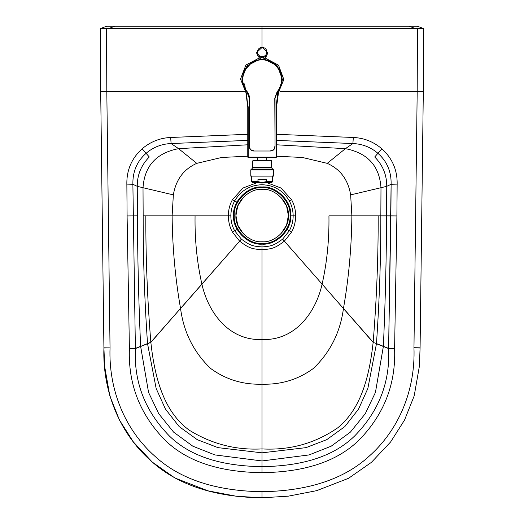 <?xml version="1.0" encoding="UTF-8"?>
<svg xmlns="http://www.w3.org/2000/svg" width="524" height="524" viewBox="0 0 524 524"><rect width="100%" height="100%" fill="white"/><g stroke="black" fill="none" stroke-linecap="round" stroke-linejoin="round"><path stroke-width="0.79" d="M280.864 197.194L286.576 206.024L288.37 215.561L286.576 225.104L280.864 233.927M243.437 233.927L237.726 225.104L235.931 215.561L237.726 206.024L243.437 197.194M288.37 215.561C289.543 228.536 275.126 242.953 262.151 241.78C249.175 242.953 234.759 228.536 235.931 215.561C234.759 202.592 249.175 188.168 262.151 189.341C275.126 188.168 289.543 202.592 288.37 215.561M233.573 215.561C232.296 201.419 248.009 185.706 262.151 186.983C276.292 185.706 292.006 201.419 290.728 215.561C292.006 229.702 276.292 245.415 262.151 244.138C248.009 245.415 232.296 229.702 233.573 215.561M290.027 215.561C291.272 229.355 275.945 244.688 262.151 243.437C248.356 244.688 233.029 229.355 234.274 215.561C233.029 201.766 248.356 186.439 262.151 187.684C275.945 186.439 291.272 201.766 290.027 215.561M266.578 55.983L264.378 58.492L262.177 59.461L259.976 58.492L257.775 55.983L256.498 52.642L262.177 47.356L267.856 52.642L266.578 55.983L262.177 57.922L257.775 55.983M262.177 47.527C268.373 47.284 268.373 56.716 262.177 56.468C255.981 56.716 255.981 47.284 262.177 47.527M106.601 26.2L114.887 26.2L108.684 28.558L262 28.558L262 47.363L262 26.2L114.887 26.2L108.684 28.558L106.529 28.637L106.811 91.752L244.433 91.752L100.693 91.785L100.477 28.558L106.601 26.2L417.399 26.2L423.287 28.447L417.399 26.2L409.113 26.2L415.316 28.558L262 28.558L262 26.2L409.113 26.2L415.316 28.558L106.529 28.637L106.811 91.752L110.033 347.707L106.811 91.752L100.693 91.785L103.916 347.825L110.033 347.89L103.916 347.825L100.693 91.785L100.47 28.558L106.601 26.2M420.084 348.008L419.351 366.427L414.209 395.81L404.554 420.032L390.596 441.981L371.437 462.338L348.532 478.307L316.647 490.667L288.233 496.176L262 497.8L262 491.682C299.754 491.191 340.024 482.866 368.831 456.483C399.34 429.641 415.46 389.456 413.967 347.89L420.084 347.825L413.967 347.707L417.189 91.752L279.868 91.752L423.307 91.785L423.287 28.447L415.316 28.558L417.471 28.637L417.189 91.752L413.967 347.89L420.078 348.008L423.307 91.785L423.523 28.558L417.471 28.637L417.189 91.752L423.307 91.785L420.084 347.825L413.967 347.89C415.46 389.456 399.34 429.641 368.831 456.483C340.024 482.866 299.754 491.191 262 491.682C224.246 491.191 183.976 482.866 155.169 456.483C124.66 429.641 108.54 389.456 110.033 347.89L103.916 348.008L110.033 347.89C108.54 389.456 124.66 429.641 155.169 456.483C183.976 482.866 224.246 491.191 262 491.682L262 497.787C222.969 497.296 180.747 488.63 150.093 460.072C119.112 432.621 102.344 390.118 103.922 348.008L104.656 366.479L109.811 395.862L119.465 420.078L133.437 442.027L152.346 462.148L174.918 478.006L207.93 490.818L236.35 496.248L262 497.8C222.969 497.296 180.747 488.63 150.093 460.072C119.112 432.621 102.344 390.118 103.922 348.008M262 472.661C296.283 472.209 333.84 465.26 359.608 439.512C384.269 413.96 395.934 383.699 394.598 348.735L388.611 348.578L394.598 348.552L388.618 348.394L383.371 346.312C385.33 302.184 386.398 258.699 386.574 215.862L386.738 186.341L391.12 184.284L397.146 184.107C397.408 170.071 392.306 158.294 381.845 148.777C373.501 141.716 363.997 137.95 353.327 137.478L276.534 134.308L353.327 137.478L352.888 143.543L276.534 140.399L352.888 143.543L353.327 137.478C363.997 137.95 373.501 141.716 381.845 148.777L377.889 153.29C370.743 147.192 362.411 143.943 352.888 143.543L345.414 148.665L276.534 144.794L345.414 148.665L327.218 163.35C340.305 169.173 348.113 179.68 350.648 194.882L386.738 186.341C386.823 174.951 382.815 165.165 374.726 156.984L381.845 148.777C392.306 158.294 397.408 170.071 397.146 184.107L396.904 215.953L397.146 184.107L391.12 184.284C391.389 171.597 386.981 161.268 377.889 153.29C370.743 147.192 362.411 143.943 352.888 143.543L345.414 148.665L327.218 163.35C340.305 169.173 348.113 179.68 350.648 194.882L351.879 215.862L396.904 215.953L394.598 348.552L396.904 215.953L390.878 215.862L388.611 348.578C390.21 382.16 378.845 411.333 354.512 436.106C330.028 459.915 294.58 466.144 262 466.661L262 460.95L309.049 454.93L331.181 446.193L350.405 432.11L365.294 413.672L375.433 392.45L383.371 346.312C385.33 302.184 386.398 258.699 386.574 215.862L390.878 215.862L391.12 184.284C391.389 171.597 386.981 161.268 377.889 153.29L374.726 156.984C382.815 165.165 386.823 174.951 386.738 186.341L391.12 184.284L388.618 348.394L376.468 343.561L388.611 348.578L394.598 348.735C395.934 383.699 384.269 413.96 359.608 439.512C333.84 465.26 296.283 472.209 262 472.661L262 460.95L214.951 454.93L192.819 446.193L173.595 432.11L158.707 413.665L148.567 392.45L140.629 346.312C138.67 302.184 137.602 258.699 137.426 215.862L127.096 215.953L129.402 348.552L135.382 348.394L140.629 346.312C138.67 302.184 137.602 258.699 137.426 215.862L127.096 215.953L129.402 348.735C128.066 383.699 139.731 413.96 164.392 439.512C190.16 465.26 227.717 472.209 262 472.661L262 466.661C229.42 466.144 193.972 459.915 169.488 436.106C145.155 411.333 133.79 382.16 135.388 348.578L147.532 343.561L140.642 346.488L147.545 343.737L156.145 388.448L165.44 409.074L179.208 426.634L197.253 439.656L217.977 447.64L262 452.834L262 448.917C236.141 450.312 211.978 444.123 189.498 430.335C162.623 411.091 154.423 374.83 150.853 342.421L150.833 342.251C147.362 299.165 145.698 257.035 145.829 215.862L143.163 215.862C143.091 257.572 144.552 300.141 147.532 343.561L135.388 348.578L140.642 346.488L148.567 392.45L158.707 413.665L173.595 432.11L192.819 446.193L214.951 454.93L262 460.95L262 339.519C228.235 340.849 207.989 311.564 201.91 284.191L180.538 308.42C175.239 278.106 172.435 247.256 172.121 215.862L230.842 215.862C230.901 210.438 232.178 205.46 234.667 200.934L236.907 202.159L234.667 200.934C240.83 190.553 249.941 185.155 262 184.73C274.059 185.155 283.17 190.553 289.333 200.934C291.822 205.46 293.099 210.438 293.158 215.862L293.158 215.868C293.145 221.167 291.868 226.145 289.333 230.796L291.586 232.04C294.2 227.305 295.562 221.914 295.68 215.862L293.158 215.868C293.145 221.167 291.868 226.145 289.333 230.796L291.586 232.04C294.2 227.305 295.562 221.914 295.68 215.862L293.158 215.868L295.68 215.862C295.628 209.993 294.259 204.609 291.573 199.703L289.333 200.934C291.822 205.46 293.099 210.438 293.158 215.862L295.68 215.862C295.628 209.993 294.259 204.609 291.573 199.703L289.333 200.934C283.17 190.553 274.059 185.155 262 184.73L262 182.214L262 184.73C249.941 185.155 240.83 190.553 234.667 200.934L232.427 199.703L243.005 188.031L257.559 182.503L243.005 188.031L232.427 199.703L234.667 200.934C232.178 205.46 230.901 210.438 230.842 215.862L230.842 215.868C230.855 221.167 232.132 226.145 234.667 230.796L241.368 239.141L239.599 241.158L232.414 232.04C229.8 227.305 228.438 221.914 228.32 215.862C228.399 209.875 229.767 204.491 232.427 199.703C229.767 204.491 228.399 209.875 228.32 215.862L230.842 215.862C230.855 221.167 232.132 226.145 234.667 230.796L241.368 239.141L239.599 241.158L232.414 232.04C229.8 227.305 228.438 221.914 228.32 215.862L195.059 215.862C194.725 239.743 197.004 262.491 201.891 284.106C197.004 262.491 194.725 239.743 195.059 215.862L143.163 215.862C143.091 257.572 144.552 300.141 147.532 343.561L156.145 388.448L165.44 409.074L179.208 426.634L197.253 439.656L217.977 447.64L262 452.834L306.023 447.64L326.747 439.656L344.792 426.634L358.56 409.074L367.855 388.448L376.455 343.737L383.358 346.488L375.433 392.45L365.294 413.672L350.405 432.11L331.181 446.193L309.049 454.93L262 460.95L262 452.834L306.023 447.64L326.747 439.656L344.792 426.634L358.56 409.074L367.855 388.448L376.455 343.737L388.611 348.578C390.21 382.16 378.845 411.333 354.512 436.106C330.028 459.915 294.58 466.144 262 466.661C229.42 466.144 193.972 459.915 169.488 436.106C145.155 411.333 133.79 382.16 135.388 348.578L129.402 348.735C128.066 383.699 139.731 413.96 164.392 439.512C190.16 465.26 227.717 472.209 262 472.661M276.534 156.224L302.459 157.482L327.218 163.35L302.459 157.482L276.534 156.224M201.891 284.106L150.833 342.251C147.362 299.165 145.698 257.035 145.829 215.862L172.121 215.862C172.435 247.256 175.239 278.106 180.538 308.42L150.853 342.421L147.532 343.561L150.833 342.251L180.538 308.42L150.853 342.421L147.545 343.737L150.853 342.421C154.423 374.83 162.623 411.091 189.498 430.335C211.978 444.123 236.141 450.312 262 448.917L262 249.712C251.055 248.959 248.553 247.8 239.625 241.178L201.891 284.106M291.573 199.703L280.995 188.031L266.441 182.503L280.995 188.031L291.573 199.703M284.401 241.158L291.586 232.04L284.401 241.158L282.613 239.154C274.327 245.167 272.048 246.221 262 246.928C251.952 246.221 249.673 245.167 241.387 239.154L241.387 239.154C249.673 245.167 251.952 246.221 262 246.928L262 249.712C272.945 248.959 275.447 247.8 284.375 241.178L282.613 239.154C274.327 245.167 272.048 246.221 262 246.928L262 249.712C251.055 248.959 248.553 247.8 239.625 241.178L180.557 308.538C183.708 332.216 193.697 352.161 210.517 368.365C225.648 379.481 242.809 384.754 262 384.197C242.809 384.754 225.648 379.481 210.517 368.365C193.697 352.161 183.708 332.216 180.557 308.538L201.91 284.191C207.989 311.564 228.235 340.849 262 339.519L262 249.712C272.945 248.959 275.447 247.8 284.375 241.178L322.109 284.106L284.401 241.158M289.333 230.796L282.613 239.154L289.333 230.796L287.067 229.558L289.333 230.796M290.728 215.862L293.158 215.862L290.728 215.862M380.837 215.862C380.909 257.572 379.448 300.141 376.468 343.561L373.147 342.421L343.443 308.538C340.292 332.216 330.303 352.161 313.483 368.365C298.353 379.481 281.192 384.754 262 384.197C281.192 384.754 298.353 379.481 313.483 368.365C330.303 352.161 340.292 332.216 343.443 308.538L322.109 284.106C326.996 262.491 329.275 239.743 328.941 215.862L351.879 215.862C351.565 247.256 348.761 278.106 343.462 308.42L373.167 342.251C376.638 299.165 378.302 257.035 378.171 215.862L380.837 215.862L380.987 187.716C379.5 165.97 367.638 152.956 345.414 148.665C367.638 152.956 379.5 165.97 380.987 187.716L386.738 186.341L386.574 215.862L380.837 215.862C380.909 257.572 379.448 300.141 376.468 343.561L373.147 342.421L322.109 284.106C326.996 262.491 329.275 239.743 328.941 215.862L351.879 215.862C351.565 247.256 348.761 278.106 343.462 308.42L373.167 342.251C376.638 299.165 378.302 257.035 378.171 215.862L351.879 215.862L350.648 194.882L380.987 187.716L380.837 215.862M262 244.138L262 246.928L262 244.138M262 448.917C289.831 450.463 315.088 443.422 337.784 427.787C362.084 408.026 369.63 373.782 373.147 342.421L376.468 343.561L373.147 342.421C369.63 373.782 362.084 408.026 337.784 427.787C315.088 443.422 289.831 450.463 262 448.917M262 339.519C295.765 340.849 316.011 311.564 322.09 284.191C316.011 311.564 295.765 340.849 262 339.519M237.162 229.433L232.414 232.04L237.162 229.433M173.352 194.882L172.121 215.862L173.352 194.882L143.013 187.716L143.163 215.862L143.013 187.716L137.262 186.341L137.426 215.862L137.262 186.341C137.177 174.951 141.185 165.165 149.275 156.984L146.111 153.29C137.019 161.268 132.611 171.597 132.88 184.284L137.262 186.341C137.177 174.951 141.185 165.165 149.275 156.984L142.155 148.777C131.694 158.294 126.592 170.071 126.854 184.107L127.096 215.953L126.854 184.107L132.88 184.284L135.388 348.578L129.402 348.735L135.382 348.394L132.88 184.284L137.262 186.341L143.013 187.716C144.5 165.97 156.362 152.956 178.586 148.665L171.112 143.543C161.589 143.943 153.257 147.192 146.111 153.29C137.019 161.268 132.611 171.597 132.88 184.284L126.854 184.107C126.592 170.071 131.694 158.294 142.155 148.777C150.499 141.716 160.003 137.95 170.673 137.478C160.003 137.95 150.499 141.716 142.155 148.777L146.111 153.29C153.257 147.192 161.589 143.943 171.112 143.543L170.673 137.478L171.112 143.543L247.767 140.393L171.112 143.543L178.586 148.665C156.362 152.956 144.5 165.97 143.013 187.716L173.352 194.882C175.887 179.68 183.695 169.173 196.782 163.35C183.695 169.173 175.887 179.68 173.352 194.882M247.767 156.218L221.678 157.462L196.782 163.35L178.586 148.665L196.782 163.35L221.678 157.462L247.767 156.218M247.767 144.794L178.586 148.665L247.767 144.794M100.713 28.447L106.529 28.637L100.477 28.558M247.767 134.301L170.673 137.478L247.767 134.301M271.543 160.829L252.751 160.829L252.627 167.949L271.674 167.949L271.543 160.829L271.111 160.39L253.19 160.39L252.751 160.829M257.559 157.567L257.559 160.39M266.736 160.39L266.736 157.567M250.786 169.966L250.786 176.123L273.515 176.123L273.515 169.966L250.786 169.966L252.627 167.949M271.674 167.949L273.515 169.966M270.888 182.503L253.413 182.503L271.766 182.503L272.637 181.632L266.343 181.632L262.151 182.503C249.752 182.503 249.752 182.503 262.151 182.503C274.55 182.503 274.55 182.503 262.151 182.503L257.959 181.632L251.664 181.632L251.664 175.946L251.664 181.632L252.535 182.503L253.413 182.503M272.637 175.946L272.637 181.632L272.637 175.946M266.343 181.632L266.343 179.444L257.959 179.444L257.959 181.632M281.814 79.34C281.028 67.432 274.471 60.876 262.151 59.677C246.509 58.754 235.898 80.447 246.935 91.805L247.138 91.635C248.605 93.488 249.398 95.702 249.522 98.296L249.26 146.641C249.522 149.301 250.976 150.755 253.629 151.01L270.672 151.01C273.325 150.755 274.779 149.301 275.041 146.641L275.041 98.296L277.36 91.805C288.429 80.48 277.746 58.714 262.151 59.677M251.605 62.736L244.787 70.105M249.522 98.296L246.935 91.805L249.26 98.296L249.26 146.641C249.548 149.294 251.009 150.748 253.629 151.01L270.672 151.01C273.325 150.715 274.779 149.261 275.041 146.641L275.041 145.403M277.163 91.635L274.779 98.296L277.163 91.635C287.748 79.975 277.877 59.133 262.151 59.939C246.424 59.133 236.553 79.975 247.138 91.635M275.958 157.567L276.534 157.128L276.096 157.128L276.096 107.171L276.534 107.171L276.534 157.128L276.534 107.171L278.971 89.008L277.471 95.316L276.534 107.171L276.096 107.171L277.982 91.006M277.635 94.444L283.779 79.668L278.617 65.31L264.908 57.882L278.519 65.199L283.785 79.34L277.641 94.444M259.439 57.882L245.907 65.055L240.523 79.019L246.66 94.444M248.369 157.567L276.096 157.567L276.096 157.128L248.206 157.128L248.206 157.567L247.767 157.128L248.206 157.128L248.206 107.184L247.767 107.184L245.579 89.932M252.751 167.641L271.543 167.641M250.917 169.658L273.384 169.658M275.041 146.641L274.779 98.296M270.672 150.748C273.161 150.473 274.53 149.104 274.779 146.641M249.522 146.641C249.784 149.117 251.153 150.486 253.629 150.748M278.244 91.746L282.469 79.648L277.478 65.998L264.365 59.14M259.989 59.133L247.033 65.762L241.833 79.039L246.057 91.746M247.767 107.184L247.767 157.128L247.767 107.184L246.64 94.34L245.33 89.015M244.59 83.912L248.206 107.184M259.989 59.788L259.989 58.505M264.365 59.795L264.365 58.505M249.26 98.296L249.26 146.641M277.36 91.805C283.536 83.231 281.925 76.006 280.74 72.915C279.416 68.782 275.69 62.513 265.878 60.031C258.194 59.264 252.398 60.987 248.487 65.199C242.579 70.452 239.37 81.757 246.935 91.805"/></g></svg>
